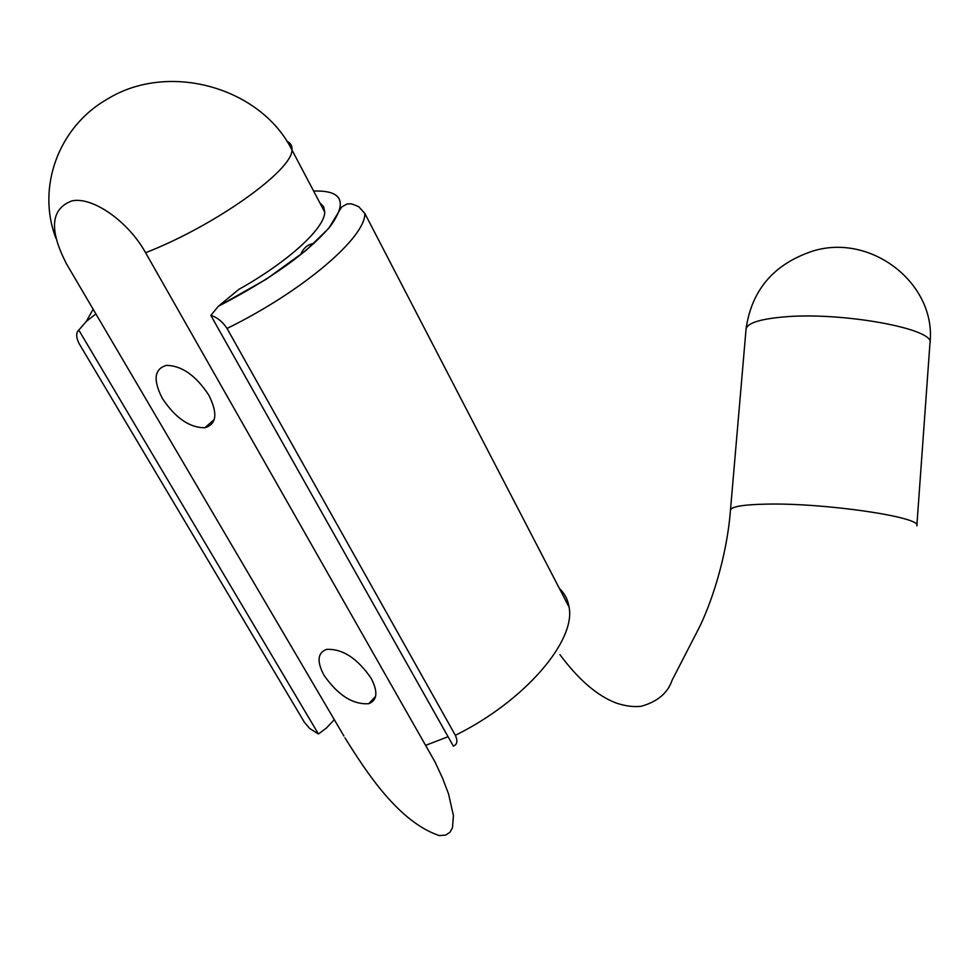 <?xml version="1.0" encoding="UTF-8"?>
<svg xmlns="http://www.w3.org/2000/svg" width="979" height="979" viewBox="0 0 979 979"><rect width="100%" height="100%" fill="white"/><g stroke="black" fill="none" stroke-linecap="round" stroke-linejoin="round"><path stroke-width="1.47" d="M343.923 736.049L66.731 264.281C48.84 229.955 50.59 208.833 71.944 200.891C92.479 196.338 128.298 221.376 145.59 252.729C215.221 225.647 292.525 170.285 291.962 149.971C292.378 145.859 290.653 142.934 286.786 141.172M344.987 737.86C366.44 772.284 398.612 821.883 439.228 835.576L445.604 835.136L449.961 832.285L452.469 827.72L453.436 815.642L448.529 793.871L442.532 778.134L434.957 761.846L145.59 252.729M210.84 315.422C217.154 317.318 222.551 321.663 227.042 328.454L455.357 735.302C457.915 740.944 457.242 744.542 453.35 746.096L210.84 315.422L218.329 306.305L238.827 289.392C288.45 261.613 324.636 228.266 324.747 212.162L323.67 206.716L319.815 202.812M324.025 675.29C338.012 695.31 352.929 704.782 368.789 703.681C377.356 700.23 378.127 691.749 371.114 678.227C357.249 658.169 342.369 648.551 326.46 649.395C317.502 652.883 316.694 661.51 324.025 675.29M162.392 398.477C175.388 417.984 189.534 427.75 204.831 427.762C216.628 424.286 217.95 413.407 208.808 395.137C195.971 375.606 181.874 365.681 166.54 365.363C154.229 368.887 152.846 379.925 162.392 398.477M313.965 243.49L312.839 243.649C307.626 244.713 303.735 247.956 301.177 253.353M95.893 313.916L86.299 321.442L78.797 330.082L318.432 733.981L326.423 728.033L334.304 719.663M78.797 330.082C75.848 332.836 75.995 337.4 79.226 343.8L304.518 722.478L309.756 728.547L318.432 733.981M66.082 263.18L66.731 264.281M426.024 745.19L448.076 736.722M455.357 735.302C524.768 701.123 575.995 640.829 569.08 607.127C567.918 599.662 564.687 593.433 559.376 588.44M227.042 328.454C303.233 291.069 365.767 237.224 364.837 213.434L358.828 206.777C349.075 202.433 350.886 204.207 347.055 203.962L341.585 207.083L328.773 228.291L305.889 250.551L266.19 279.26L218.329 306.305M218.403 306.243C271.097 278.978 308.483 252.203 330.572 225.941C347.778 201.772 342.124 190.146 313.61 191.052M93.14 309.229L86.299 321.442M916.833 525.858C922.769 517.23 824.33 502.729 766.398 504.124C743.624 504.589 731.656 506.547 730.481 510.01C726.589 560.184 709.518 607.641 698.308 629.338L672.083 680.258C667.764 693.034 657.509 701.686 641.343 706.238C633.805 707.193 625.41 706.128 616.17 703.02C597.263 695.824 578.528 679.695 559.951 654.657M916.858 525.552L929.964 343.201C936.23 328.773 839.468 311.261 782.001 317.11C759.398 319.264 747.43 323.205 746.071 328.92L746.022 329.458M324.747 212.162L291.962 149.971C261.087 87.657 168.767 60.979 107.176 99.209C58.091 127.184 36.541 187.98 55.925 238.301M569.08 607.127L364.837 213.434M214.266 419.526L204.831 427.762M375.606 696.375L368.789 703.681M929.964 343.201C936.768 284.363 871.738 232.769 812.876 251.04C773.887 263.963 751.627 289.919 746.071 328.92L730.481 510.01"/></g></svg>
